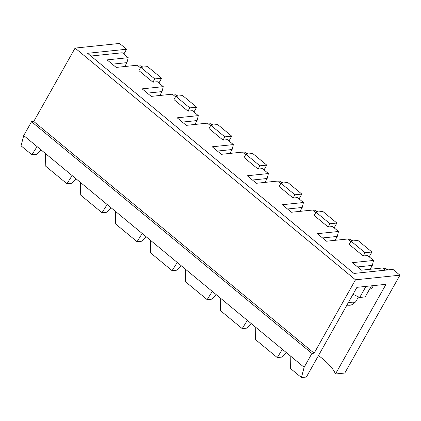 <?xml version="1.0" encoding="UTF-8"?>
<svg xmlns="http://www.w3.org/2000/svg" width="421" height="421" viewBox="0 0 421 421"><rect width="100%" height="100%" fill="white"/><g stroke="black" fill="none" stroke-linecap="round" stroke-linejoin="round"><path stroke-width="0.63" d="M383.684 268.814L385.752 268.598L388.383 269.861M387.399 269.961L385.752 268.598M348.635 239.849L350.704 239.633L353.335 240.891M352.351 240.996L350.704 239.633M313.587 210.884L315.655 210.668L318.287 211.926M317.302 212.031L315.655 210.668M278.539 181.919L280.607 181.704L283.238 182.961M282.254 183.061L280.607 181.704M243.491 152.949L245.554 152.734L248.19 153.997M247.201 154.097L245.554 152.734M208.437 123.984L210.505 123.769L213.137 125.026M212.152 125.132L210.505 123.769M173.389 95.02L175.457 94.804L178.088 96.062M177.104 96.167L175.457 94.804M138.341 66.055L140.409 65.839L143.04 67.097M142.056 67.197L140.409 65.839M76.175 178.909L71.907 183.251L66.965 183.766L45.236 165.811L45.457 153.523L23.729 135.562L31.543 121.701L311.935 353.43L304.125 367.296L72.096 175.536L66.965 183.766M45.457 153.523L72.096 175.536M41.126 149.944L36.853 154.286L31.917 154.802L37.048 146.571M31.917 154.802L21.05 145.824L23.729 135.562M355.482 279.812L314.129 353.203L33.738 121.474L75.091 48.083L355.482 279.812L399.95 275.176L344.81 373.032L335.479 374.006A39.3 14.019 -150.6 0 0 318.471 355.582M90.889 56.03L122.258 52.762L128.216 57.688L107.081 59.887L116.196 67.418L137.33 65.218L140.467 67.807M369.191 256.836L371.911 252.005L357.892 240.417L351.03 241.133L349.193 244.396L363.212 255.984L367.601 255.526L373.559 260.446L352.424 262.651L361.539 270.182L382.673 267.977L385.331 270.177M334.137 227.872L336.863 223.041L322.844 211.453L315.982 212.168L314.14 215.431L328.159 227.014L332.553 226.556L338.51 231.482L317.376 233.681L326.491 241.217L347.625 239.012L350.761 241.607M299.089 198.901L301.815 194.07L287.79 182.488L280.933 183.203L279.091 186.461L293.111 198.049L297.505 197.591L303.462 202.517L282.328 204.717L291.443 212.247L312.577 210.047L315.713 212.642M264.041 169.937L266.761 165.106L252.742 153.518L245.88 154.233L244.043 157.496L258.062 169.084L262.457 168.626L268.414 173.552L247.28 175.752L256.389 183.282L277.528 181.083L280.665 183.672M228.992 140.972L231.713 136.141L217.694 124.553L210.832 125.269L208.995 128.531L223.014 140.119L227.408 139.661L233.366 144.582L212.231 146.787L221.341 154.318L242.475 152.113L245.617 154.707M193.944 112.002L196.665 107.176L182.646 95.588L175.783 96.304L173.947 99.566L187.966 111.149L192.355 110.691L198.317 115.617L177.178 117.817L186.292 125.353L207.427 123.148L210.563 125.742M158.896 83.037L161.617 78.206L147.597 66.623L140.735 67.334L138.898 70.596L152.918 82.184L157.307 81.727L163.264 86.652L142.13 88.852L151.244 96.383L172.378 94.183L175.515 96.777M80.511 182.488L80.285 194.776L102.014 212.737L107.144 204.506M111.223 207.874L106.955 212.221L102.014 212.737M123.842 54.072L126.568 49.241L119.559 43.447L75.091 48.083M399.95 275.176L392.94 269.382L353.966 273.445L87.589 53.304L126.568 49.241M335.479 374.006L386.02 284.307L356.929 287.338L306.383 377.037L301.441 377.553L290.579 368.57L290.806 356.287M301.441 377.553L304.125 367.296M286.469 352.703L282.202 357.05L277.26 357.566L255.531 339.605L255.757 327.322M277.26 357.566L282.391 349.335M251.421 323.738L247.153 328.085L242.212 328.601L220.478 310.64L220.704 298.352M322.554 237.96L337.263 236.428L335.074 240.323M242.212 328.601L247.343 320.37M216.373 294.774L212.1 299.12L207.158 299.631L185.429 281.675L185.656 269.387M287.501 208.995L302.215 207.464L300.026 211.353M207.158 299.631L212.295 291.4M181.325 265.809L177.052 270.15L172.11 270.666L150.381 252.705L150.607 240.423M252.453 180.03L267.167 178.493L264.972 182.388M172.11 270.666L177.246 262.436M146.276 236.839L142.003 241.186L137.062 241.701L115.333 223.74L115.559 211.458M217.404 151.065L232.118 149.529L229.924 153.423M137.062 241.701L142.198 233.471M182.356 122.095L197.07 120.564L194.876 124.458M147.308 93.13L162.022 91.599L159.827 95.488M33.738 121.474L31.543 121.701M128.216 57.688L126.968 62.629L124.779 66.523M152.918 82.184L154.754 78.922L140.735 67.334M161.617 78.206L154.754 78.922M369.696 288.943L371.648 288.738L373.406 285.617M371.454 285.822L365.207 296.916L359.718 297.484L353.003 294.3M314.129 353.203L311.935 353.43M163.264 86.652L162.022 91.599M198.317 115.617L197.07 120.564M175.783 96.304L189.803 107.887L196.665 107.176M187.966 111.149L189.803 107.887M233.366 144.582L232.118 149.529M210.832 125.269L224.851 136.857L231.713 136.141M223.014 140.119L224.851 136.857M268.414 173.552L267.167 178.493M245.88 154.233L259.899 165.821L266.761 165.106M258.062 169.084L259.899 165.821M303.462 202.517L302.215 207.464M280.933 183.203L294.953 194.786L301.815 194.07M293.111 198.049L294.953 194.786M338.51 231.482L337.263 236.428M315.982 212.168L330.001 223.751L336.863 223.041M328.159 227.014L330.001 223.751M373.559 260.446L372.317 265.393L370.122 269.287M357.603 266.93L372.317 265.393M371.911 252.005L365.049 252.721L363.212 255.984M351.03 241.133L365.049 252.721M112.26 64.166L126.968 62.629M359.718 297.484L365.965 286.396M348.567 302.173A14.025 5.005 29.4 0 0 355.866 301.557L352.719 304.494L350.046 305.267L346.867 305.188M358.487 296.9L355.866 301.557"/></g></svg>
